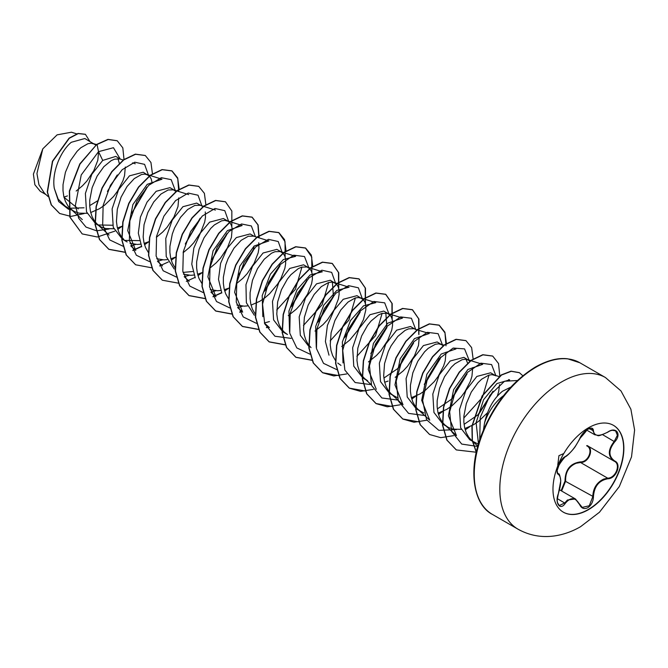 <?xml version="1.0" encoding="UTF-8"?>
<svg xmlns="http://www.w3.org/2000/svg" width="668" height="668" viewBox="0 0 668 668"><rect width="100%" height="100%" fill="white"/><g stroke="black" fill="none" stroke-linecap="round" stroke-linejoin="round"><path stroke-width="1" d="M613.366 425.291A50.125 28.941 -60 0 1 620.898 465.496A50.125 28.941 -60 0 1 588.182 509.559A50.125 28.941 -60 0 1 563.241 512.114M588.416 427.837A50.125 28.941 -60 0 1 613.483 425.357A50.125 28.941 -60 0 1 621.165 465.529A50.125 28.941 -60 0 1 588.416 509.701A50.125 28.941 -60 0 1 563.358 512.181A50.125 28.941 -60 0 1 555.676 472.009A50.125 28.941 -60 0 1 588.416 427.837M607.838 478.772C598.996 480.409 594.194 486.379 593.443 496.691C593.234 501.626 591.355 505.292 587.798 507.688C584.174 509.45 581.461 508.44 579.665 504.657C575.565 497.159 570.764 496.733 565.278 503.371C560.185 511.129 554.457 502.946 558.39 493.56C561.462 483.448 561.462 477.044 558.39 474.355C554.457 473.261 560.193 458.473 565.278 456.595L565.095 456.812C566.998 456.603 574.422 448.253 575.549 446.065L583.114 433.265C584.742 431.219 592.132 424.79 579.757 438.609L579.665 438.701C581.461 434.676 584.174 431.486 587.798 429.132C591.355 427.345 593.234 427.879 593.443 430.751C594.203 436.329 599.004 436.755 607.838 432.037C616.197 426.151 621.933 434.325 614.744 441.832C608.339 449.998 608.339 456.394 614.744 461.02C621.941 464.001 616.18 478.789 607.838 478.772L607.671 478.163C615.687 478.221 621.173 464.126 614.251 461.237L587.122 445.573C594.445 448.612 588.925 462.84 580.542 462.498L576.108 463.283C568.785 466.464 565.303 472.376 565.654 481.027L561.629 491.013M579.757 504.524L582.229 507.413L589.285 505.76L592.783 496.683C593.092 488.375 596.691 482.53 603.563 479.14L607.671 478.163L580.542 462.498L580.4 461.905C588.458 462.281 593.71 448.737 586.663 445.79L587.072 445.556M557.329 502.411L559.266 505.559L564.769 502.954L567.441 500.023L575.373 498.946L579.665 504.657M557.688 466.114L557.262 470.197L559.817 462.732L561.654 459.951L565.095 456.812C553.83 470.339 558.089 471.366 557.421 472.677L557.989 473.612M561.103 490.713L565.003 481.06C565.186 469.671 570.313 463.291 580.4 461.905M510.828 387.098L502.503 391.231C493.694 398.404 487.698 409.016 484.525 423.053A34.21 19.756 -60 0 1 503.505 395.69M484.525 423.053L483.448 429.883M63.869 197.135L67.435 195.916M95.841 145.098L84.828 138.518L71.309 142.284C60.771 150.776 51.578 172.11 54.283 188.326L58.158 199.131L65.414 206.32L74.716 211.647L79.066 213.15L87.057 213.326M69.956 208.216L84.068 207.79M94.564 144.138L91.174 143.228L87.959 143.695L80.795 147.762L77.137 151.252L70.416 160.654L65.422 172.277L63.026 184.66L62.992 190.656L63.777 196.267L65.389 201.31L67.785 205.644L70.524 208.767L73.714 211.113M90.706 212.533L99.39 208.758L104.467 205.318L113.602 196.459L117.393 191.365L122.929 180.794L124.532 175.709L125.308 167.042M123.513 160.103L119.964 158.992L115.798 156.395L102.73 160.42L91.783 174.365L85.387 193.469L86.514 211.839L95.649 223.772L101.436 227.078L105.786 228.581L113.777 228.757M98.146 224.974L112.525 225.233M119.964 158.992L114.687 159.118L111.18 160.646L103.857 166.683L97.144 176.085L92.142 187.7L89.754 200.091L89.721 206.086L90.506 211.689L92.109 216.741L94.505 221.066L97.244 224.189L100.434 226.536M117.426 227.963L122.353 226.143M152.028 182.473L151.185 178.874L149.615 176.302L143.219 172.227L129.458 175.851L118.528 189.754L112.115 208.884L113.243 227.287L122.369 239.202L127.162 241.966M124.866 240.396L139.328 240.63M148.012 174.991L144.622 174.089L141.407 174.548L134.243 178.615L127.079 186.456L121.092 197.135L117.301 209.326L116.441 221.509L117.226 227.12L118.837 232.172L121.234 236.497L123.972 239.62M130.001 243.294L137.291 244.455L140.505 244.179M144.154 243.394L148.822 241.682M174.114 190.063L169.948 187.658L156.178 191.282L147.027 202.128L140.405 217.142L138.326 233.149L141.708 246.784M176.177 191.557L173.413 189.846L168.136 189.979L160.971 194.046L153.799 201.886L147.812 212.566L144.029 224.757L143.169 236.94L143.954 242.551L145.557 247.594L148.313 252.412M156.729 258.725L164.019 259.885L167.225 259.61M170.874 258.817L175.801 256.996M200.834 205.493L196.668 203.089L182.907 206.713L172.269 220.073L165.773 238.476L166.215 256.545L174.248 269.037M183.032 272.41L192.701 271.517M215.43 210.069L200.141 205.276L194.856 205.41L187.691 209.476L180.527 217.317L174.54 227.988L172.319 233.992L169.922 246.375L169.889 252.37L170.674 257.982L172.286 263.025L175.267 268.144M183.449 274.147L190.739 275.308L193.954 275.041M197.603 274.247L202.27 272.544M227.563 220.924L223.396 218.519L209.627 222.143L200.433 233.023L193.829 248.104L191.783 264.186L195.265 277.855M209.827 268.177L216.148 262.883L220.498 258.174L227.429 247.795L231.429 237.424L232.18 228.581L231.353 225.158L229.792 222.586L228.18 221.283L224.79 220.373L221.584 220.841L214.411 224.907L210.754 228.398L204.041 237.8L199.039 249.423L196.651 261.806L196.617 267.801L197.402 273.412L199.006 278.456L201.761 283.274M210.178 289.578L217.467 290.739L220.682 290.471M224.323 289.678L227.78 288.493M254.283 236.355L250.116 233.942L236.355 237.566L227.212 248.387L220.599 263.351L218.494 279.333L221.826 292.976M237.699 307.622L242.668 312.19L234.635 292.3L239.812 266.215L254.124 246.049L268.887 240.931L253.589 236.13L248.304 236.263L241.14 240.33L233.975 248.17L227.988 258.85L225.767 264.845L223.371 277.237L223.337 283.232L224.122 288.835L225.734 293.887L228.481 298.696M236.898 305.009L244.187 306.169L247.402 305.902M251.051 305.109L259.735 301.326L264.812 297.895L269.596 293.745L277.738 283.942L280.877 278.656L284.877 268.286L285.662 263.584L285.628 259.443L284.802 256.019L283.24 253.448L280.309 251.56L275.032 251.694L271.525 253.214L264.202 259.259L257.489 268.661L252.487 280.276L250.099 292.659L250.066 298.654L250.851 304.266L252.454 309.317L255.443 314.428M281.011 251.778L276.844 249.373L263.075 252.997L252.462 266.323L245.958 284.677L246.358 302.729L254.324 315.254M308.357 267.567L303.564 264.804L289.795 268.427L278.873 282.33L272.477 301.452L273.588 319.863L282.714 331.779L287.499 334.543L284.317 332.196L281.579 329.074L279.182 324.74L277.571 319.696L276.786 314.085L277.646 301.903L281.437 289.703L287.424 279.032L290.931 274.69L298.245 268.645L301.752 267.125L307.038 266.991L309.96 268.878L311.53 271.45L312.357 274.874L312.39 279.007L311.605 283.708L307.597 294.087L300.667 304.458L296.316 309.167L288.284 315.63M315.004 331.061L323.045 324.598L327.395 319.889L334.317 309.509L338.325 299.139L339.11 294.438L339.077 290.296L338.25 286.881L336.689 284.309L330.293 280.234L316.523 283.858L305.585 297.786L299.18 316.916L300.316 335.286L309.434 347.21M335.077 282.998L331.687 282.088L328.481 282.556L321.308 286.622L314.144 294.463L308.157 305.134L304.374 317.325L303.514 329.516L304.299 335.127L305.902 340.171L308.299 344.504L311.037 347.627M341.732 346.492L349.765 340.029L357.906 330.226L363.442 319.655L365.839 309.868L365.805 305.727L364.978 302.303L363.409 299.732L357.013 295.665L343.243 299.281L334.008 310.244L327.395 325.408L325.408 341.54L329.007 355.176M361.805 298.429L358.415 297.519L355.201 297.978L348.036 302.053L340.872 309.885L334.885 320.565L331.094 332.756L330.234 344.947L331.019 350.55L332.631 355.601L335.612 360.72M337.757 363.05L340.947 365.396M388.525 313.851L383.733 311.088L369.972 314.711L359.042 328.614L352.654 347.744L353.764 366.147L362.883 378.063L367.676 380.827L364.486 378.48L361.747 375.358L359.351 371.032L357.747 365.981L356.954 360.369L357.823 348.187L361.605 335.996L367.592 325.316L371.099 320.974L378.422 314.937L381.929 313.409L387.206 313.275L390.137 315.162L391.699 317.734L392.525 321.158L392.559 325.299L391.774 330L387.766 340.371L380.844 350.75L376.493 355.459L368.452 361.922M384.668 382.255L388.125 381.061M413.935 328.706L408.649 328.84L405.142 330.359L397.827 336.405L391.106 345.807L388.325 351.426L384.543 363.617L383.683 375.8L384.467 381.411L386.071 386.455L388.475 390.788L391.206 393.911L403.013 404.758L394.98 384.877L400.157 358.791L414.461 338.626L429.232 333.499L415.245 329.282L410.461 326.518L396.692 330.142L385.762 344.078L379.349 363.2L380.493 381.57L389.611 393.494L397.243 397.577M391.206 393.911L394.396 396.258M411.396 397.677L420.08 393.903L425.157 390.471L434.284 381.603L438.083 376.51L443.619 365.947L445.222 360.854L445.99 352.195M443.418 345.849L437.181 341.949L423.42 345.573L412.49 359.484L406.077 378.597L407.213 396.967L416.331 408.925L423.963 413.008M441.974 344.713L438.584 343.803L435.377 344.27L428.205 348.337L424.547 351.836L417.826 361.238L412.832 372.853L410.444 385.236L410.402 391.231L411.196 396.842L412.799 401.885L415.195 406.219L417.934 409.342L421.124 411.688M438.116 413.108L446.8 409.334L451.877 405.894L461.012 397.034L464.803 391.941L470.339 381.37L471.95 376.284L472.719 367.617M470.147 361.279L463.909 357.38L450.14 361.004L439.218 374.898L432.822 394.036L433.941 412.432L443.059 424.347L448.854 427.654L453.196 429.157L461.196 429.332M468.694 360.144L465.312 359.234L462.097 359.701L454.933 363.768L451.276 367.258L444.554 376.66L439.552 388.283L437.164 400.666L437.131 406.662L437.916 412.273L439.519 417.316L441.924 421.65L444.654 424.773L447.844 427.119M464.836 428.539L473.529 424.764L478.605 421.324L487.465 412.791M494.796 375.216L490.629 372.802L476.868 376.426L465.93 390.371L459.526 409.484L460.661 427.854L469.779 439.778L478.363 444.187M495.422 375.575L492.032 374.664L488.826 375.124L481.653 379.19L477.996 382.689L471.274 392.091L466.281 403.706L463.893 416.097L463.851 422.092L464.644 427.695L466.247 432.747L468.644 437.072L471.383 440.195L474.572 442.542M76.202 191.031L82.523 185.737L86.873 181.028L93.804 170.649L97.812 160.278L98.605 151.828M89.696 205.627L97.662 200.792M107.431 191.566L117.343 174.924M119.355 163.585L118.011 158.658M131.855 213.167L146.384 188.718M156.379 237.315L162.7 232.03L167.05 227.32L173.981 216.941L177.98 206.571L178.757 197.903M185.303 244.029L199.841 219.555M183.099 252.746L189.42 247.452L193.77 242.743L200.701 232.364L204.709 221.993L205.493 217.292L205.276 211.948M212.032 259.451L226.552 235.011M238.752 274.89L253.281 250.425L254.082 246.074M236.547 283.608L242.868 278.314L247.218 273.604L254.149 263.225L258.157 252.855L258.942 248.154L258.716 242.81M264.837 290.947L280.009 265.847M291.565 306.37L306.721 281.303M318.277 321.817L333.457 296.709L332.38 282.138M345.005 337.231L360.177 312.14M371.734 352.662L386.897 327.587L385.828 312.991M383.891 378.063L398.454 368.101L413.626 342.985M395.18 377.345L403.213 370.89L407.563 366.181L414.494 355.802L418.502 345.431L419.27 336.764M425.182 383.515L440.346 358.44M437.34 408.925L451.902 398.955L467.074 373.863M467.692 363.317L465.997 359.284M464.068 424.355L478.622 414.385L493.084 391.765M497.276 396.241L498.67 391.715L499.539 384.601M45.917 194.563L40.297 191.315L34.87 184.735L33.4 174.106L42.802 148.839L57.106 134.852L71.426 132.214L76.67 133.851M42.802 148.839L36.94 173.538L38.961 184.819L44.464 193.219L48.038 196.509M78.29 208.909L64.019 197.26M102.73 160.42L98.522 151.661L113.451 147.712L120.173 158.926M116.842 175.542L107.698 190.948M71.718 209.961L68.57 209.218M68.353 209.142L58.659 201.544L54.283 188.326M109.093 228.999L96.609 230.819L86.038 227.095L78.69 218.236L75.375 205.393L81.229 174.949L98.522 151.661L97.052 144.48L108.199 139.503L117.267 140.789L122.82 147.862L124.006 159.452M84.068 213.593L70.933 216.399L59.694 213.501L51.428 204.967L47.478 192.1L52.663 161.355L69.338 138.243L78.256 133.592L85.412 134.335L89.888 141.441M96.827 144.346L79.801 163.911L69.355 191.056L69.856 217.108L82.197 233.925L70.082 217.242L69.581 191.182L80.026 164.044L96.827 144.346L107.974 139.37L117.151 140.731M59.577 213.434L51.211 204.842L47.253 191.975L52.438 161.23L69.121 138.109L78.031 133.466L85.304 134.276M478.463 443.836L476.1 422.568L483.582 399.714L496.892 383.574L509.659 379.875L508.69 379.566M444.654 424.773L456.461 435.62L448.412 415.763L453.605 389.678L467.909 369.479L482.672 364.361L467.383 359.568M489.018 375.074L482.463 397.335L463.792 418.051M417.934 409.342L429.733 420.189L421.683 400.324L426.877 374.222L441.189 354.048L455.952 348.93L453.18 348.061M376.284 389.335L368.235 369.437L373.429 343.377L387.724 323.203L402.503 318.077L387.206 313.275M343.001 362.924L342.383 341.949L350.5 320.548L363.501 305.852L375.775 302.662L360.486 297.853M382.121 313.359L375.575 335.603L356.896 356.336M316.273 347.494L315.663 326.518L323.771 305.117L336.789 290.413L349.055 287.215L333.758 282.422M355.393 297.928L348.855 320.172L330.167 340.889M289.553 332.054L288.935 311.088L297.076 289.67L310.077 274.982L322.335 271.784L307.038 266.991M328.673 282.497L322.135 304.733L303.447 325.475M262.833 316.649L262.207 295.665L270.348 274.222L283.349 259.551L295.607 256.362L280.309 251.56M301.944 267.066L295.398 289.319L276.719 310.044M210.979 292.192L215.939 296.759L207.89 276.869L213.092 250.784L227.396 230.619L242.15 225.517M130.803 245.907L135.771 250.475L127.722 230.619L132.899 204.55L147.219 184.351L161.99 179.216L146.693 174.415M131.938 212.9L146.701 187.349M148.538 175.333L144.597 164.361L134.786 162.207L122.144 169.739L110.412 185.362L103.131 205.427L102.672 225.174L109.719 239.912L123.029 246.216M130.769 245.799L135.813 244.43M175.258 190.422L171.183 179.659L161.339 177.68L148.739 185.286L137.082 200.893L129.851 220.874L129.383 240.538L136.364 255.251L149.557 261.631M157.489 261.23L162.541 259.86M185.387 243.762L200.149 218.202M201.987 206.195L198.045 195.223L188.234 193.069L175.592 200.6L163.86 216.215L156.571 236.288L156.12 256.028L163.167 270.765L176.477 277.078M184.218 276.652L189.269 275.291M212.115 259.192L226.869 233.65M228.715 221.626L224.782 210.662L214.996 208.491L202.379 215.973L190.647 231.529L183.333 251.552L182.815 271.291L189.779 286.079L203.005 292.484M210.938 292.083L215.989 290.722M238.843 274.615L253.598 249.072M255.426 236.706L251.352 225.951L241.515 223.964L228.907 231.579L217.259 247.177L210.019 267.167L209.56 286.831L216.532 301.535L229.734 307.915M237.658 307.514L242.709 306.144M263.877 291.858L280.326 264.495M282.163 252.479L278.23 241.515L268.444 239.344L255.827 246.826L244.096 262.39L236.781 282.405L236.263 302.145L243.227 316.933L256.454 323.345M264.386 322.945L269.438 321.575M290.647 307.247L307.046 279.942M308.883 267.91L304.499 256.545L293.711 255.176L280.226 264.578L268.511 282.464L262.557 304.115L264.695 323.78L274.966 336.254L291.114 338.375M317.317 322.727L333.775 295.356M335.612 283.341L331.67 272.369L321.859 270.214L309.209 277.746L297.485 293.361L290.196 313.434L289.745 333.173L296.792 347.911L310.102 354.224M344.062 338.133L360.495 310.787M362.332 298.771L358.39 287.791L348.579 285.645L335.937 293.168L324.205 308.791L316.916 328.856L316.465 348.604L323.512 363.342L336.822 369.646M370.815 353.531L387.215 326.226M389.06 314.194L384.676 302.829L373.888 301.468L360.394 310.87L348.688 328.748L342.726 350.399L344.863 370.072L355.134 382.539L371.283 384.659M397.477 369.028L413.943 341.632M415.78 329.625L411.396 318.26L400.608 316.899L387.114 326.301L375.408 344.179L369.454 365.83L371.592 385.494L381.862 397.969L398.003 400.09M424.247 384.409L440.663 357.088M442.5 345.055L438.125 333.691L427.328 332.322L413.843 341.724L402.136 359.609L396.174 381.261L398.312 400.925L408.591 413.4L424.731 415.521M450.983 399.831L467.391 372.51M469.228 360.486L464.561 348.888L453.155 348.07L439.177 358.699L427.603 377.954L422.66 400.433L426.56 419.713L438.843 430.359L456.503 429.582M477.653 415.312L493.017 391.197M495.948 375.909L491.598 364.569L480.86 363.158L467.416 372.452L455.701 390.195L449.664 411.772L451.635 431.461L461.722 444.078L477.72 446.458M517.399 380.51L504.524 381.244L489.961 395.289L480.217 417.467L479.741 439.769M82.197 233.925L97.378 236.998L114.854 231.128M117.81 229.333L122.269 226.176M152.454 173.981L150.943 162.483L145.307 155.519L135.571 154.266L123.78 159.903L111.999 171.726L102.254 188.075L96.301 206.612L95.299 224.665L99.641 239.62L108.934 249.356L125.041 252.329M132.882 250.517L141.583 246.559M144.53 244.764L148.814 241.741M179.183 189.403L177.663 177.897L172.018 170.941L162.274 169.697L150.492 175.342L138.702 187.174L128.966 203.531L123.021 222.068L122.019 240.113L126.369 255.067L135.671 264.795L151.603 267.776M159.602 265.939L168.311 261.981M171.258 260.194L175.542 257.172M205.903 204.834L204.391 193.336L198.755 186.372L189.019 185.119L177.237 190.756L165.447 202.579L155.711 218.929L149.749 237.457L148.739 255.51L153.081 270.465L162.366 280.209L178.481 283.182M186.33 281.37L195.031 277.412M197.978 275.625L202.262 272.602M231.821 226.594L231.846 211.038L225.475 201.803L215.739 200.55L203.949 206.195L192.159 218.019L182.422 234.376L176.477 252.913L175.467 270.957L179.817 285.921L189.119 295.648L205.051 298.638M213.05 296.801L221.759 292.843M224.707 291.048L228.99 288.025M259.176 237.883L258.124 224.966L252.187 217.225L242.451 215.981L230.66 221.634L218.879 233.458L209.142 249.807L203.197 268.344L202.187 286.388L206.537 301.343L215.831 311.079L231.771 314.06M239.779 312.232L241.874 311.463M286.079 251.126L284.568 239.628L278.932 232.664L269.196 231.404L257.405 237.04L245.624 248.863L235.879 265.213L229.926 283.75L228.915 301.794L233.257 316.757L242.551 326.502L258.499 329.491M266.507 327.662L268.594 326.886M312.799 266.549L311.288 255.051L305.643 248.087L295.899 246.843L284.117 252.487L272.327 264.311L262.591 280.669L256.646 299.206L255.644 317.258L259.994 332.213L269.287 341.941L285.378 344.905M338.718 288.309L338.743 272.744L332.363 263.518L322.627 262.265L310.837 267.91L299.055 279.733L289.319 296.083L283.366 314.62L282.364 332.664L286.706 347.619L295.991 357.355L312.106 360.328M365.438 303.74L365.471 288.184L359.1 278.957L349.364 277.696L337.574 283.332L325.792 295.156L316.048 311.505L310.094 330.042L309.084 348.095L313.434 363.05L322.727 372.786L333.841 375.942L346.675 373.946M392.166 319.162L392.191 303.606L385.803 294.371L376.067 293.127L364.277 298.78L352.495 310.603L342.759 326.961L336.814 345.498L335.812 363.542L340.162 378.497L349.464 388.225L360.57 391.373L373.395 389.377M418.886 334.593L418.919 319.037L412.54 309.81L402.804 308.549L391.022 314.194L379.24 326.009L369.496 342.358L363.542 360.895L362.532 378.94L366.874 393.903L376.159 403.639L387.281 406.804L400.124 404.808M411.772 399.055L416.231 395.899M446.416 343.694L444.905 332.196L439.268 325.241L429.532 323.98L417.742 329.625L405.952 341.448L396.216 357.806L390.262 376.343L389.26 394.387L393.611 409.35L402.904 419.078L414.01 422.234L426.844 420.23M438.5 414.486L442.951 411.329M473.144 359.125L471.633 347.619L465.98 340.655L456.236 339.411L444.454 345.064L432.672 356.887L422.936 373.245L416.991 391.782L415.98 409.826L420.331 424.781L429.624 434.509L440.738 437.665L453.572 435.661M465.22 429.908L469.679 426.752M499.773 375.9L498.537 363.534L492.717 356.094L482.989 354.842L471.199 360.478L459.417 372.293L449.673 388.642L443.719 407.179L442.709 425.232L447.051 440.187L456.336 449.931L476.292 452.236M522.852 375.758L519.42 372.711L511.27 371.291L501.501 375.049L482.446 395.84L472.184 425.867L472.36 440.245L476.326 452.077M145.198 155.46L135.345 154.133L123.563 159.777L111.773 171.593L102.037 187.95L96.083 206.487L95.073 224.531L99.423 239.495L108.717 249.231L124.974 252.178M132.782 250.341L141.482 246.358M144.463 244.538L148.071 242.008M178.773 191.524L177.738 178.573L171.793 170.816L162.048 169.572L150.267 175.216L138.485 187.048L128.749 203.398L122.795 221.935L121.801 239.987L126.152 254.934L135.554 264.728M198.638 186.314L188.793 184.994L177.012 190.631L165.221 202.446L155.485 218.795L149.532 237.332L148.521 255.376L152.863 270.34L162.257 280.142M225.358 201.744L215.514 200.425L203.723 206.07L191.941 217.893L182.205 234.243L176.252 252.788L175.25 270.832L179.6 285.787L188.894 295.523L204.984 298.487M212.958 296.625L221.651 292.642M224.64 290.822L228.239 288.3M258.942 237.816L257.906 224.857L251.961 217.1L242.225 215.856L230.435 221.5L218.653 233.332L208.925 249.682L202.972 268.219L201.97 286.263L206.312 301.218L215.605 310.946L231.712 313.918M239.687 312.056L241.707 311.305M285.119 256.929L285.036 241.624L278.706 232.539L268.97 231.278L257.188 236.915L245.398 248.73L235.662 265.079L229.7 283.616L228.69 301.669L233.032 316.632L242.325 326.368L258.433 329.341M266.407 327.487L268.436 326.736M311.847 272.352L311.756 257.046L305.418 247.962L295.682 246.709L283.892 252.362L272.101 264.186L262.365 280.543L256.42 299.08L255.418 317.125L259.769 332.079L269.07 341.816L285.32 344.755M338.567 287.783L338.484 272.469L332.138 263.384L322.402 262.14L310.62 267.784L298.838 279.608L289.102 295.957L283.149 314.486L282.138 332.53L286.48 347.494L295.765 357.23L312.039 360.186M365.296 303.214L365.212 287.908L358.875 278.823L349.139 277.571L337.357 283.207L325.566 295.022L315.83 311.38L309.877 329.917L308.866 347.961L313.209 362.924L322.502 372.661L338.768 375.616M392.016 318.644L391.924 303.33L385.586 294.246L375.842 293.001L364.06 298.646L352.27 310.478L342.542 326.836L336.589 345.373L335.586 363.417L339.945 378.372L349.239 388.1L365.488 391.039M418.744 334.067L418.652 318.761L412.323 309.676L402.587 308.424L390.797 314.06L379.015 325.884L369.279 342.233L363.325 360.762L362.306 378.814L366.649 393.769L375.942 403.514L392.216 406.47M411.705 398.821L415.312 396.299M446.015 345.815L444.98 332.873L439.043 325.107L429.307 323.855L417.517 329.499L405.735 341.323L395.999 357.672L390.045 376.209L389.035 394.262L393.385 409.217L402.687 418.953L418.936 421.9M438.425 414.252L442.032 411.73M465.863 340.596L456.019 339.286L444.228 344.938L432.446 356.762L422.71 373.111L416.765 391.648L415.763 409.693L420.114 424.648L429.516 434.442M492.608 356.036L482.764 354.708L470.982 360.344L459.192 372.168L449.447 388.517L443.494 407.054L442.483 425.099L446.825 440.062L456.227 449.865M519.303 372.644L511.012 371.166L501.2 374.965L482.104 395.924L471.925 426.092L472.192 440.479L476.284 452.261M565.003 481.06L593.443 496.691M614.744 461.02L614.259 461.237C607.705 456.478 607.705 449.873 614.251 441.398L617.374 435.285L615.595 430.843L612.422 430.292M607.838 432.037L607.83 432.154C595.188 437.849 599.63 435.06 594.929 434.826L591.773 428.505C591.94 427.837 590.462 428.171 587.322 429.499C583.448 432.43 580.935 435.469 579.757 438.609M582.229 507.413L575.507 499.054M615.595 430.843L615.595 430.843C613.174 429.816 610.585 430.25 607.83 432.154L607.671 432.062M614.744 441.832L602.569 434.659M593.443 430.751L589.092 428.605M565.278 456.595C570.773 453.029 575.574 447.067 579.665 438.701M558.03 473.645L558.206 473.746A0.501 0.459 115.6 0 1 558.39 474.355M557.287 498.629L565.278 503.371M613.95 461.07L614.435 461.337M517.934 529.139A87.525 50.534 -60 0 1 504.524 459.008A87.525 50.534 -60 0 1 561.696 381.879A87.525 50.534 -60 0 1 605.458 377.545L579.891 362.782A87.525 50.534 120 0 0 536.128 367.116A87.525 50.534 120 0 0 478.956 444.245A87.525 50.534 120 0 0 492.366 514.377L517.934 529.139C529.532 535.627 542.04 537.849 555.442 535.786C564.21 534.367 572.593 531.327 580.592 526.676L599.463 512.239L619.32 486.546L631.527 456.845L634.6 430.025L630.876 409.192L620.981 390.939L605.458 377.545M559.575 489.828L575.373 498.946M492.366 514.377C474.43 505.425 467.174 472.142 481.302 435.311C493.577 404.416 511.605 381.662 535.385 367.041C547.384 360.328 558.164 357.58 567.716 358.808L579.891 362.782M477.812 446.107L471.383 440.195M499.196 376.593L494.103 374.99M444.203 345.247L440.655 344.137M371.316 384.768L364.486 378.48M269.388 327.612L264.428 323.053M242.158 225.5L226.861 220.707M189.219 281.328L184.251 276.761M162.491 265.897L157.531 261.338M188.71 194.638L173.413 189.846M109.043 235.044L97.244 224.189M135.262 163.785L132.489 162.917M82.323 219.613L70.524 208.767M96.509 144.58L93.244 143.562M586.554 430.017L594.796 434.768M557.738 465.254L558.932 455.676L563.383 453.714M559.266 505.559L559.266 505.559C557.88 504.449 557.204 502.52 557.221 499.756L560.769 480.793C560.018 475.532 559.216 473.211 558.365 473.829"/></g></svg>
